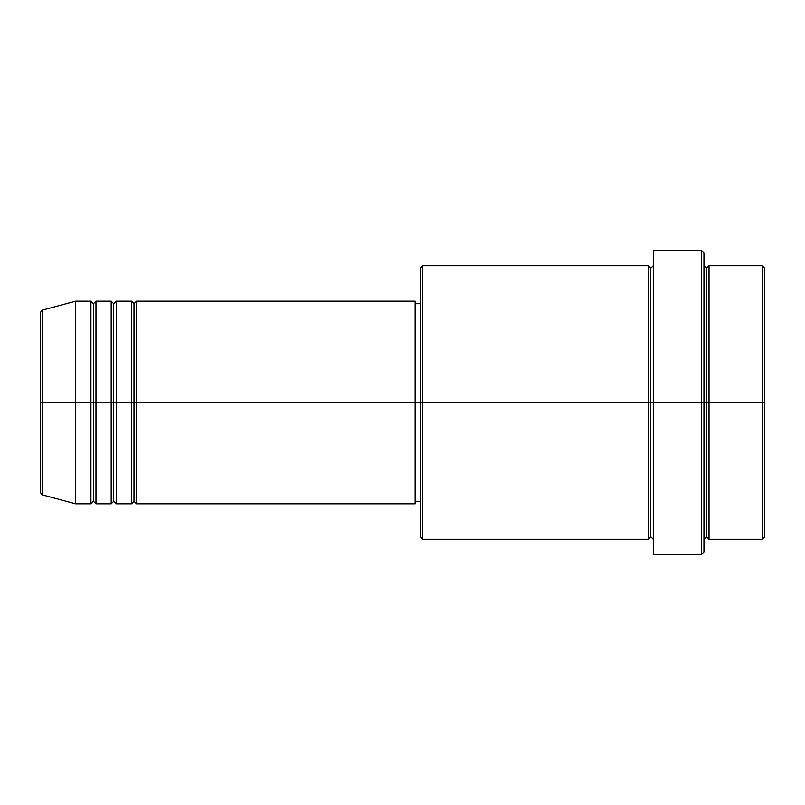 <?xml version="1.0" encoding="UTF-8"?>
<svg xmlns="http://www.w3.org/2000/svg" width="805" height="805" viewBox="0 0 805 805"><rect width="100%" height="100%" fill="white"/><g stroke="black" fill="none" stroke-linecap="round" stroke-linejoin="round"><path stroke-width="1.21" d="M40.25 402.5L40.25 492.378L40.25 402.5L40.25 492.378L42.132 494.834L42.132 402.5L42.132 494.834L42.132 402.5L40.25 402.5L40.25 312.622L40.25 402.5L75.71 402.5L42.132 402.5L42.132 310.167L42.132 402.5L42.132 310.167L40.25 312.622L40.25 402.5M703.952 265.71L706.488 268.236L709.024 265.71L709.024 402.5L762.214 402.5L762.214 539.29L762.214 402.5L764.75 402.5L764.75 268.236L764.75 536.764L764.75 402.5L709.024 402.5L709.024 265.71L709.024 402.5L703.952 402.5L703.952 551.958L703.952 402.5L650.752 402.5L650.752 268.236L650.752 402.5L422.766 402.5L422.766 539.29L422.766 402.5L415.169 402.5L415.169 503.829L415.169 402.5L136.508 402.5L136.508 301.171L136.508 402.5L133.982 402.5L133.982 303.706L133.982 402.5L131.446 402.5L131.446 301.171L131.446 402.5L116.242 402.5L116.242 301.171L116.242 402.5L113.716 402.5L113.716 303.706L113.716 402.5L111.181 402.5L111.181 301.171L111.181 402.5L95.976 402.5L95.976 301.171L95.976 402.5L93.45 402.5L93.45 303.706L93.45 402.5L90.915 402.5L90.915 301.171L90.915 402.5L75.71 402.5L75.71 503.829L75.71 402.5L90.915 402.5L90.915 301.171L75.71 301.171L75.71 402.5L75.71 301.171L42.132 310.167M136.508 503.829L133.982 501.294L131.446 503.829L131.446 402.5L133.982 402.5L133.982 303.706L133.982 501.294L133.982 402.5L133.982 501.294L133.982 402.5L136.508 402.5L136.508 503.829L415.169 503.829M116.242 503.829L113.716 501.294L111.181 503.829L111.181 402.5L113.716 402.5L113.716 303.706L113.716 501.294L113.716 402.5L113.716 501.294L113.716 402.5L116.242 402.5L116.242 503.829L131.446 503.829M95.976 503.829L93.45 501.294L90.915 503.829L90.915 402.5L93.45 402.5L93.45 303.706L93.45 501.294L93.45 402.5L93.45 501.294L93.45 402.5L95.976 402.5L95.976 503.829L111.181 503.829M90.915 301.171L93.45 303.706L95.976 301.171L95.976 402.5L111.181 402.5L111.181 301.171L113.716 303.706L116.242 301.171L116.242 402.5L131.446 402.5L131.446 301.171L133.982 303.706L136.508 301.171L136.508 402.5L415.169 402.5L415.169 301.171L415.169 402.5L420.23 402.5L420.23 536.764L420.23 268.236L420.23 402.5L648.226 402.5L648.226 265.71L648.226 402.5L648.226 265.71L422.766 265.71L422.766 402.5L422.766 265.71L420.23 268.236M653.288 539.29L650.752 536.764L648.226 539.29L648.226 402.5L650.752 402.5L650.752 536.764L650.752 268.236L650.752 402.5L653.288 402.5L653.288 554.494L653.288 250.506L653.288 402.5L701.417 402.5L701.417 554.494L701.417 250.506L701.417 402.5L706.488 402.5L706.488 268.236L706.488 536.764L706.488 402.5L706.488 536.764L706.488 402.5L709.024 402.5L709.024 539.29L762.214 539.29L764.75 536.764M762.214 402.5L762.214 265.71L762.214 402.5M703.952 253.042L703.952 402.5L703.952 253.042L701.417 250.506L653.288 250.506M415.169 499.402L415.169 500.821M648.226 402.5L648.226 539.29L648.226 402.5M709.024 402.5L709.024 539.29L709.024 402.5M90.915 402.5L90.915 503.829L90.915 402.5M95.976 402.5L95.976 503.829L95.976 402.5M111.181 402.5L111.181 503.829L111.181 402.5M116.242 402.5L116.242 503.829L116.242 402.5M131.446 402.5L131.446 503.829L131.446 402.5M136.508 402.5L136.508 503.829L136.508 402.5M648.226 539.29L422.766 539.29L420.23 536.764M653.288 554.494L701.417 554.494L703.952 551.958M653.288 265.71L650.752 268.236L648.226 265.71M420.23 501.294L415.169 501.294M90.915 503.829L75.71 503.829L42.132 494.834M111.181 301.171L95.976 301.171M764.75 268.236L762.214 265.71L709.024 265.71M420.23 303.706L415.169 303.706M415.169 301.171L136.508 301.171M131.446 301.171L116.242 301.171M709.024 539.29L706.488 536.764L703.952 539.29"/></g></svg>
